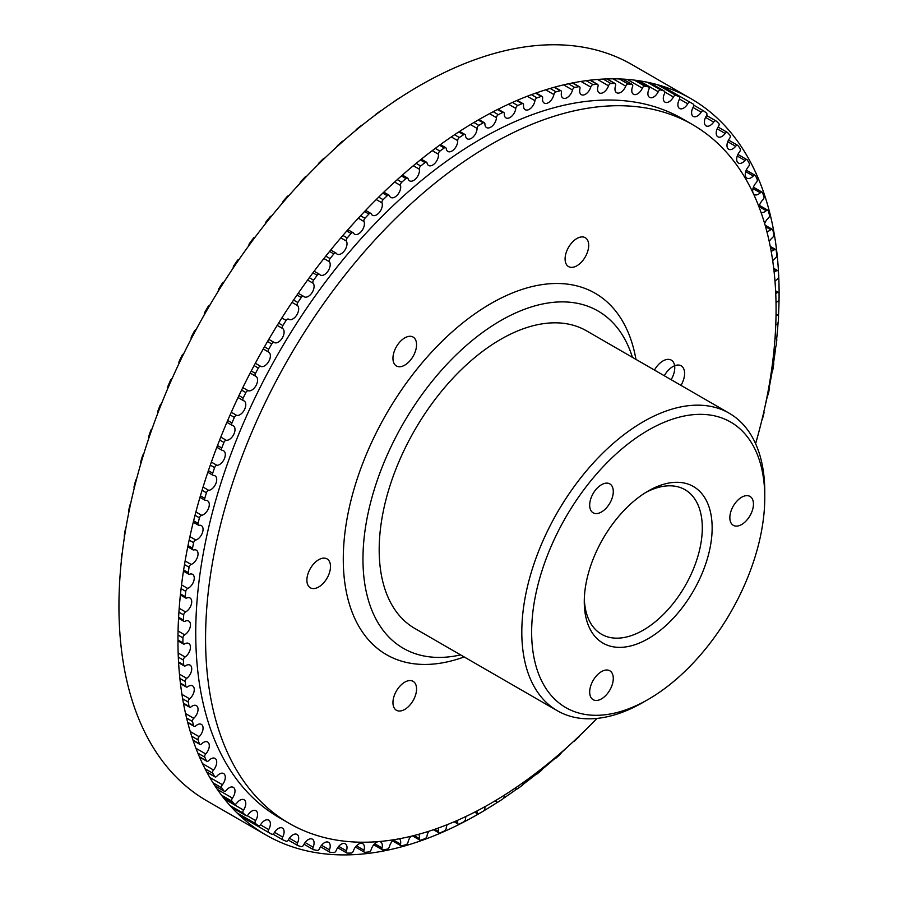 <?xml version="1.0" encoding="UTF-8"?>
<svg xmlns="http://www.w3.org/2000/svg" width="898" height="898" viewBox="0 0 898 898"><rect width="100%" height="100%" fill="white"/><g stroke="black" fill="none" stroke-linecap="round" stroke-linejoin="round"><path stroke-width="1.35" d="M596.979 718.4A403.404 232.908 -60 0 1 490.824 803.351A403.404 232.908 -60 0 1 289.122 823.331A403.404 232.908 -60 0 1 289.122 357.516A403.404 232.908 -60 0 1 692.526 124.609A403.404 232.908 -60 0 1 755.588 443.679M692.526 124.609L682.693 118.929A403.404 232.908 120 0 0 279.289 351.836A403.404 232.908 120 0 0 279.289 817.651L289.122 823.331M404.762 682.166A16.692 9.642 -60 0 1 413.102 681.335A16.692 9.642 -60 0 1 413.102 700.608A16.692 9.642 -60 0 1 396.411 710.251A16.692 9.642 -60 0 1 393.852 696.87A16.692 9.642 -60 0 1 404.762 682.166M318.689 559.712A16.692 9.642 -60 0 1 327.04 558.893A16.692 9.642 -60 0 1 327.04 578.166A16.692 9.642 -60 0 1 310.349 587.808A16.692 9.642 -60 0 1 307.789 574.428A16.692 9.642 -60 0 1 318.689 559.712M404.762 337.895A16.692 9.642 -60 0 1 413.102 337.064A16.692 9.642 -60 0 1 413.102 356.338A16.692 9.642 -60 0 1 396.411 365.98A16.692 9.642 -60 0 1 393.852 352.6A16.692 9.642 -60 0 1 404.762 337.895M576.898 238.509A16.692 9.642 -60 0 1 585.238 237.689A16.692 9.642 -60 0 1 585.238 256.963A16.692 9.642 -60 0 1 568.546 266.594A16.692 9.642 -60 0 1 565.987 253.225A16.692 9.642 -60 0 1 576.898 238.509M654.451 370.066A16.692 9.642 -60 0 1 662.96 360.951A16.692 9.642 -60 0 1 671.311 360.132A16.692 9.642 -60 0 1 671.132 379.697M464.143 656.932A208.662 120.467 -60 0 1 343.889 543.324A208.662 120.467 -60 0 1 490.824 303.603A208.662 120.467 -60 0 1 635.941 359.368M648.21 699.419L643.294 702.258A171.799 99.184 -60 0 1 557.389 710.767L414.764 628.42A171.799 99.184 -60 0 1 414.764 430.052A171.799 99.184 -60 0 1 586.562 330.868L729.187 413.215A171.799 99.184 -60 0 1 764.77 491.857L764.77 497.537A164.839 95.166 120 0 0 648.21 430.232A164.839 95.166 120 0 0 531.65 632.125A164.839 95.166 120 0 0 648.21 699.419A164.839 95.166 120 0 0 764.77 497.537M460.629 654.9A194.743 112.441 -60 0 1 403.292 423.429A194.743 112.441 -60 0 1 632.417 357.348M557.389 710.767A171.799 99.184 -60 0 1 531.055 573.104A171.799 99.184 -60 0 1 643.294 421.723A171.799 99.184 -60 0 1 729.187 413.215M648.21 491.004A90.417 52.207 -60 0 1 712.148 527.912A90.417 52.207 -60 0 1 648.21 638.658A90.417 52.207 -60 0 1 584.272 601.739A90.417 52.207 -60 0 1 648.21 491.004L648.21 491.004M601.48 671.614A16.692 9.642 -60 0 1 609.832 670.795A16.692 9.642 -60 0 1 609.832 690.068A16.692 9.642 -60 0 1 593.14 699.699A16.692 9.642 -60 0 1 590.581 686.33A16.692 9.642 -60 0 1 601.48 671.614M601.48 484.729A16.692 9.642 -60 0 1 609.832 483.899A16.692 9.642 -60 0 1 607.385 506.753A16.692 9.642 -60 0 1 593.14 512.814A16.692 9.642 -60 0 1 590.581 499.434A16.692 9.642 -60 0 1 601.48 484.729M741.647 497.245A16.692 9.642 -60 0 1 749.998 496.426A16.692 9.642 -60 0 1 749.998 515.699A16.692 9.642 -60 0 1 733.307 525.33A16.692 9.642 -60 0 1 729.85 517.697A16.692 9.642 -60 0 1 741.647 497.245M504.272 795.213A8.172 4.715 120 0 0 504.283 795.954A2.503 1.448 -60 0 1 502.644 799.063A421.544 243.38 -60 0 1 498.334 801.88A2.503 1.448 -60 0 1 496.976 802.071A2.503 1.448 -60 0 1 496.459 801.061A8.172 4.715 120 0 0 496.325 800.107M485.055 806.606A8.172 4.715 120 0 0 484.909 808.166A2.503 1.448 -60 0 1 483.158 811.22A421.544 243.38 -60 0 1 478.825 813.711A2.503 1.448 -60 0 1 477.59 813.835A2.503 1.448 -60 0 1 477.074 812.69A8.172 4.715 120 0 0 476.849 811.017M523.545 782.281A8.172 4.715 120 0 0 523.556 782.338A2.503 1.448 -60 0 1 522.041 785.492A421.544 243.38 -60 0 1 517.753 788.624A2.503 1.448 -60 0 1 516.283 788.893A2.503 1.448 -60 0 1 515.778 788.006A8.172 4.715 120 0 0 515.733 787.703M542.673 767.936A2.503 1.448 -60 0 1 541.258 770.574A421.544 243.38 -60 0 1 537.015 773.997A2.503 1.448 -60 0 1 535.433 774.345A2.503 1.448 -60 0 1 535.028 773.851M561.43 752.333A2.503 1.448 -60 0 1 560.229 754.342A421.544 243.38 -60 0 1 556.053 758.047A2.503 1.448 -60 0 1 554.347 758.496A2.503 1.448 -60 0 1 554.279 758.462L554.347 758.496M579.726 735.619A2.503 1.448 -60 0 1 578.851 736.899A421.544 243.38 -60 0 1 574.754 740.872A2.503 1.448 -60 0 1 573.44 741.535M596.16 719.253A421.544 243.38 -60 0 1 593.062 722.52A2.503 1.448 -60 0 1 592.568 722.946M757.317 437.584A2.503 1.448 -60 0 1 757.194 438.224A421.544 243.38 -60 0 1 755.914 442.534M763.85 411.733A2.503 1.448 -60 0 1 763.94 413.203A421.544 243.38 -60 0 1 762.548 418.726A2.503 1.448 -60 0 1 761.874 420.141M769.002 386.712L768.935 386.679A2.503 1.448 -60 0 1 769.002 386.712A2.503 1.448 -60 0 1 769.463 388.407A421.544 243.38 -60 0 1 768.34 393.874A2.503 1.448 -60 0 1 767.206 395.928M772.628 362.309A2.503 1.448 -60 0 1 773.268 362.41A2.503 1.448 -60 0 1 773.75 363.959A421.544 243.38 -60 0 1 772.909 369.347A2.503 1.448 -60 0 1 771.326 371.884M774.985 338.669A8.172 4.715 120 0 0 775.266 338.557A2.503 1.448 -60 0 1 776.287 338.557A2.503 1.448 -60 0 1 776.792 339.96A421.544 243.38 -60 0 1 776.22 345.236A2.503 1.448 -60 0 1 774.244 348.121A8.172 4.715 120 0 0 774.199 348.143M776.029 315.658A8.172 4.715 120 0 0 776.916 315.299A2.503 1.448 -60 0 1 778.05 315.243A2.503 1.448 -60 0 1 778.566 316.511A421.544 243.38 -60 0 1 778.274 321.652A2.503 1.448 -60 0 1 776.4 324.627A8.172 4.715 120 0 0 775.76 324.997M775.737 293.343A8.172 4.715 120 0 0 777.298 292.692A2.503 1.448 -60 0 1 778.544 292.568A2.503 1.448 -60 0 1 779.06 293.702A421.544 243.38 -60 0 1 779.06 298.697A2.503 1.448 -60 0 1 777.298 301.75A8.172 4.715 120 0 0 776.018 302.648M774.11 271.791A8.172 4.715 120 0 0 776.4 270.837A2.503 1.448 -60 0 1 777.769 270.646A2.503 1.448 -60 0 1 778.274 271.645A421.544 243.38 -60 0 1 778.566 276.472A2.503 1.448 -60 0 1 776.916 279.581A8.172 4.715 120 0 0 774.996 281.231M771.135 251.092A8.172 4.715 120 0 0 774.244 249.835A2.503 1.448 -60 0 1 775.726 249.565A2.503 1.448 -60 0 1 776.22 250.441A421.544 243.38 -60 0 1 776.792 255.066A2.503 1.448 -60 0 1 775.266 258.22A8.172 4.715 120 0 0 772.718 260.835M766.791 231.302A8.172 4.715 120 0 0 770.832 229.765A2.503 1.448 -60 0 1 772.426 229.405A2.503 1.448 -60 0 1 772.909 230.157A421.544 243.38 -60 0 1 773.75 234.569A2.503 1.448 -60 0 1 772.359 237.757A8.172 4.715 120 0 0 769.249 241.584M761.021 212.388A8.172 4.715 120 0 0 766.185 210.704A2.503 1.448 -60 0 1 767.891 210.255A2.503 1.448 -60 0 1 768.34 210.895A421.544 243.38 -60 0 1 769.463 215.071A2.503 1.448 -60 0 1 768.217 218.281A8.172 4.715 120 0 0 764.647 223.58M753.343 193.553A8.172 4.715 120 0 0 754.376 194.574A8.172 4.715 120 0 0 760.303 192.767A2.503 1.448 -60 0 1 762.121 192.206A2.503 1.448 -60 0 1 762.548 192.733A421.544 243.38 -60 0 1 763.94 196.662A2.503 1.448 -60 0 1 762.829 199.884A8.172 4.715 120 0 0 759.046 207M378.406 841.594A8.172 4.715 120 0 0 371.222 849.486A2.503 1.448 -60 0 1 368.921 851.921A421.544 243.38 -60 0 1 364.925 852.325A2.503 1.448 -60 0 1 364.364 852.213A2.503 1.448 -60 0 1 363.982 850.204A8.172 4.715 120 0 0 362.725 843.682A8.172 4.715 120 0 0 353.453 850.776A2.503 1.448 -60 0 1 351.096 853.066A421.544 243.38 -60 0 1 347.223 853.1A2.503 1.448 -60 0 1 346.763 852.988A2.503 1.448 -60 0 1 346.426 850.833A8.172 4.715 120 0 0 345.315 843.817A8.172 4.715 120 0 0 336.234 850.428A2.503 1.448 -60 0 1 333.832 852.561A421.544 243.38 -60 0 1 330.082 852.236A2.503 1.448 -60 0 1 329.734 852.123A2.503 1.448 -60 0 1 329.443 849.822A8.172 4.715 120 0 0 328.522 842.313A8.172 4.715 120 0 0 319.632 848.442A2.503 1.448 -60 0 1 317.196 850.417A421.544 243.38 -60 0 1 313.593 849.721A2.503 1.448 -60 0 1 313.335 849.62A2.503 1.448 -60 0 1 313.121 847.173A8.172 4.715 120 0 0 312.392 839.181A8.172 4.715 120 0 0 303.726 844.827A2.503 1.448 -60 0 1 301.257 846.634A421.544 243.38 -60 0 1 297.822 845.579A2.503 1.448 -60 0 1 297.665 845.501A2.503 1.448 -60 0 1 297.507 842.908A8.172 4.715 120 0 0 296.991 834.433A8.172 4.715 120 0 0 288.572 839.596A2.503 1.448 -60 0 1 286.092 841.224A421.544 243.38 -60 0 1 282.836 839.81A2.503 1.448 -60 0 1 282.758 839.776A2.503 1.448 -60 0 1 282.679 837.037A8.172 4.715 120 0 0 282.41 828.079A8.172 4.715 120 0 0 274.249 832.783A2.503 1.448 -60 0 1 271.757 834.231A421.544 243.38 -60 0 1 270.219 833.355A421.544 243.38 -60 0 1 268.693 832.457A2.503 1.448 -60 0 1 268.704 829.584A8.172 4.715 120 0 0 268.693 820.166A8.172 4.715 120 0 0 260.802 824.409A2.503 1.448 -60 0 1 258.388 825.7A2.503 1.448 -60 0 1 258.321 825.655A421.544 243.38 -60 0 1 255.47 823.545A2.503 1.448 -60 0 1 255.638 820.581A8.172 4.715 120 0 0 255.896 810.703A8.172 4.715 120 0 0 248.308 814.497A2.503 1.448 -60 0 1 245.985 815.665A2.503 1.448 -60 0 1 245.839 815.552A421.544 243.38 -60 0 1 243.201 813.117A2.503 1.448 -60 0 1 243.538 810.075A8.172 4.715 120 0 0 244.088 799.748A8.172 4.715 120 0 0 236.803 803.115A2.503 1.448 -60 0 1 234.569 804.148A2.503 1.448 -60 0 1 234.356 803.968A421.544 243.38 -60 0 1 231.953 801.207A2.503 1.448 -60 0 1 232.447 798.098A8.172 4.715 120 0 0 233.312 787.344A8.172 4.715 120 0 0 226.352 790.296A2.503 1.448 -60 0 1 224.219 791.194A2.503 1.448 -60 0 1 223.939 790.947A421.544 243.38 -60 0 1 221.772 787.872A2.503 1.448 -60 0 1 222.423 784.717A8.172 4.715 120 0 0 223.613 773.548A8.172 4.715 120 0 0 216.979 776.096A2.503 1.448 -60 0 1 214.948 776.882A2.503 1.448 -60 0 1 214.622 776.545A421.544 243.38 -60 0 1 212.703 773.167A2.503 1.448 -60 0 1 213.511 769.979A8.172 4.715 120 0 0 215.026 758.406A8.172 4.715 120 0 0 208.74 760.584A2.503 1.448 -60 0 1 206.821 761.246A2.503 1.448 -60 0 1 206.439 760.819A421.544 243.38 -60 0 1 204.789 757.16A2.503 1.448 -60 0 1 205.743 753.95A8.172 4.715 120 0 0 207.606 741.995A8.172 4.715 120 0 0 201.68 743.813A2.503 1.448 -60 0 1 199.861 744.375A2.503 1.448 -60 0 1 199.435 743.836A421.544 243.38 -60 0 1 198.043 739.907A2.503 1.448 -60 0 1 199.154 736.697A8.172 4.715 120 0 0 201.365 724.383A8.172 4.715 120 0 0 195.798 725.865A2.503 1.448 -60 0 1 194.091 726.314A2.503 1.448 -60 0 1 193.642 725.685A421.544 243.38 -60 0 1 192.52 721.498A2.503 1.448 -60 0 1 193.777 718.288A8.172 4.715 120 0 0 196.348 705.648A8.172 4.715 120 0 0 191.151 706.816A2.503 1.448 -60 0 1 189.557 707.175A2.503 1.448 -60 0 1 189.074 706.423A421.544 243.38 -60 0 1 188.232 702.011A2.503 1.448 -60 0 1 189.624 698.824A8.172 4.715 120 0 0 194.013 691.673A8.172 4.715 120 0 0 192.565 685.859A8.172 4.715 120 0 0 187.738 686.745A2.503 1.448 -60 0 1 186.256 687.015A2.503 1.448 -60 0 1 185.763 686.139A421.544 243.38 -60 0 1 185.19 681.515A2.503 1.448 -60 0 1 186.717 678.36A8.172 4.715 120 0 0 191.42 671.165A8.172 4.715 120 0 0 190.028 665.104A8.172 4.715 120 0 0 185.583 665.732A2.503 1.448 -60 0 1 184.213 665.923A2.503 1.448 -60 0 1 183.708 664.924A421.544 243.38 -60 0 1 183.417 660.109A2.503 1.448 -60 0 1 185.067 656.999A8.172 4.715 120 0 0 190.084 649.782A8.172 4.715 120 0 0 188.76 643.484A8.172 4.715 120 0 0 184.685 643.877A2.503 1.448 -60 0 1 183.439 644.001A2.503 1.448 -60 0 1 182.923 642.867A421.544 243.38 -60 0 1 182.923 637.883A2.503 1.448 -60 0 1 184.685 634.83A8.172 4.715 120 0 0 190.017 627.623A8.172 4.715 120 0 0 188.76 621.079A8.172 4.715 120 0 0 185.067 621.281A2.503 1.448 -60 0 1 183.933 621.337A2.503 1.448 -60 0 1 183.417 620.069A421.544 243.38 -60 0 1 183.708 614.928A2.503 1.448 -60 0 1 185.583 611.953A8.172 4.715 120 0 0 191.207 604.781A8.172 4.715 120 0 0 190.028 598.001A8.172 4.715 120 0 0 186.717 598.012A2.503 1.448 -60 0 1 185.695 598.023A2.503 1.448 -60 0 1 185.19 596.62A421.544 243.38 -60 0 1 185.763 591.344A2.503 1.448 -60 0 1 187.738 588.448A8.172 4.715 120 0 0 193.665 581.354A8.172 4.715 120 0 0 192.565 574.327A8.172 4.715 120 0 0 189.624 574.204A2.503 1.448 -60 0 1 188.715 574.159A2.503 1.448 -60 0 1 188.232 572.61A421.544 243.38 -60 0 1 189.074 567.233A2.503 1.448 -60 0 1 191.151 564.438A8.172 4.715 120 0 0 197.358 557.445A8.172 4.715 120 0 0 196.348 550.171A8.172 4.715 120 0 0 193.777 549.935A2.503 1.448 -60 0 1 192.98 549.857A2.503 1.448 -60 0 1 192.52 548.162A421.544 243.38 -60 0 1 193.642 542.695A2.503 1.448 -60 0 1 195.798 540.012A8.172 4.715 120 0 0 202.286 533.143A8.172 4.715 120 0 0 201.365 525.633A8.172 4.715 120 0 0 199.154 525.308A2.503 1.448 -60 0 1 198.48 525.218A2.503 1.448 -60 0 1 198.043 523.377A421.544 243.38 -60 0 1 199.435 517.843A2.503 1.448 -60 0 1 201.68 515.284A8.172 4.715 120 0 0 208.426 508.571A8.172 4.715 120 0 0 207.606 500.815A8.172 4.715 120 0 0 205.743 500.444A2.503 1.448 -60 0 1 205.171 500.343A2.503 1.448 -60 0 1 204.789 498.345A421.544 243.38 -60 0 1 206.439 492.778A2.503 1.448 -60 0 1 208.74 490.353A8.172 4.715 120 0 0 215.756 483.831A8.172 4.715 120 0 0 215.026 475.828A8.172 4.715 120 0 0 213.511 475.446A2.503 1.448 -60 0 1 213.051 475.334A2.503 1.448 -60 0 1 212.703 473.19A421.544 243.38 -60 0 1 214.622 467.611A2.503 1.448 -60 0 1 216.979 465.332A8.172 4.715 120 0 0 224.231 459.035A8.172 4.715 120 0 0 223.613 450.785A8.172 4.715 120 0 0 222.423 450.414A2.503 1.448 -60 0 1 222.064 450.302A2.503 1.448 -60 0 1 221.772 448.012A421.544 243.38 -60 0 1 223.939 442.445A2.503 1.448 -60 0 1 226.352 440.312A8.172 4.715 120 0 0 233.817 434.273A8.172 4.715 120 0 0 233.312 425.787A8.172 4.715 120 0 0 232.447 425.461A2.503 1.448 -60 0 1 232.189 425.36A2.503 1.448 -60 0 1 231.953 422.924A421.544 243.38 -60 0 1 234.356 417.39A2.503 1.448 -60 0 1 236.803 415.426A8.172 4.715 120 0 0 244.469 409.656A8.172 4.715 120 0 0 244.088 400.935A8.172 4.715 120 0 0 243.538 400.688A2.503 1.448 -60 0 1 243.369 400.62A2.503 1.448 -60 0 1 243.201 398.027A421.544 243.38 -60 0 1 245.839 392.549A2.503 1.448 -60 0 1 248.308 390.753A8.172 4.715 120 0 0 256.166 385.298A8.172 4.715 120 0 0 255.896 376.341A8.172 4.715 120 0 0 255.638 376.206A2.503 1.448 -60 0 1 255.56 376.172A2.503 1.448 -60 0 1 255.47 373.433A421.544 243.38 -60 0 1 258.321 368.034A2.503 1.448 -60 0 1 260.802 366.418A8.172 4.715 120 0 0 268.828 361.322A8.172 4.715 120 0 0 268.704 352.117A2.503 1.448 -60 0 1 268.693 349.243A421.544 243.38 -60 0 1 271.757 343.956A2.503 1.448 -60 0 1 274.249 342.52A8.172 4.715 120 0 0 282.275 338.018A8.172 4.715 120 0 0 282.679 328.533A2.503 1.448 -60 0 1 282.836 325.57A421.544 243.38 -60 0 1 286.092 320.395A2.503 1.448 -60 0 1 288.494 319.116A2.503 1.448 -60 0 1 288.572 319.16A8.172 4.715 120 0 0 288.819 319.318A8.172 4.715 120 0 0 296.71 315.075A8.172 4.715 120 0 0 297.507 305.545A2.503 1.448 -60 0 1 297.822 302.503A421.544 243.38 -60 0 1 301.257 297.485A2.503 1.448 -60 0 1 303.58 296.329A2.503 1.448 -60 0 1 303.726 296.441A8.172 4.715 120 0 0 304.209 296.8A8.172 4.715 120 0 0 311.965 292.77A8.172 4.715 120 0 0 313.121 283.24A2.503 1.448 -60 0 1 313.593 280.142A421.544 243.38 -60 0 1 317.196 275.293A2.503 1.448 -60 0 1 319.419 274.272A2.503 1.448 -60 0 1 319.632 274.451A8.172 4.715 120 0 0 320.339 275.035A8.172 4.715 120 0 0 327.938 271.23A8.172 4.715 120 0 0 329.443 261.745A2.503 1.448 -60 0 1 330.082 258.59A421.544 243.38 -60 0 1 333.832 253.932A2.503 1.448 -60 0 1 335.953 253.034A2.503 1.448 -60 0 1 336.234 253.292A8.172 4.715 120 0 0 337.143 254.134A8.172 4.715 120 0 0 344.596 250.542A8.172 4.715 120 0 0 346.426 241.124A2.503 1.448 -60 0 1 347.223 237.936A421.544 243.38 -60 0 1 351.096 233.491A2.503 1.448 -60 0 1 353.127 232.717A2.503 1.448 -60 0 1 353.453 233.065A8.172 4.715 120 0 0 354.542 234.176A8.172 4.715 120 0 0 361.838 230.808A8.172 4.715 120 0 0 363.982 221.48A2.503 1.448 -60 0 1 364.925 218.27A421.544 243.38 -60 0 1 368.921 214.05A2.503 1.448 -60 0 1 370.84 213.398A2.503 1.448 -60 0 1 371.222 213.836A8.172 4.715 120 0 0 372.468 215.262A8.172 4.715 120 0 0 379.607 212.096A8.172 4.715 120 0 0 382.032 202.892A2.503 1.448 -60 0 1 383.132 199.67A421.544 243.38 -60 0 1 387.229 195.708A2.503 1.448 -60 0 1 389.036 195.158A2.503 1.448 -60 0 1 389.463 195.697A8.172 4.715 120 0 0 390.843 197.448A8.172 4.715 120 0 0 397.814 194.496A8.172 4.715 120 0 0 400.519 185.437A2.503 1.448 -60 0 1 401.754 182.227A421.544 243.38 -60 0 1 405.93 178.522A2.503 1.448 -60 0 1 407.636 178.073A2.503 1.448 -60 0 1 408.085 178.724A8.172 4.715 120 0 0 409.578 180.835A8.172 4.715 120 0 0 416.38 178.073A8.172 4.715 120 0 0 419.344 169.194A2.503 1.448 -60 0 1 420.724 166.007A421.544 243.38 -60 0 1 424.967 162.583A2.503 1.448 -60 0 1 426.55 162.235A2.503 1.448 -60 0 1 427.033 162.987A8.172 4.715 120 0 0 428.604 165.479A8.172 4.715 120 0 0 435.249 162.92A8.172 4.715 120 0 0 438.426 154.232A2.503 1.448 -60 0 1 439.941 151.077A421.544 243.38 -60 0 1 444.229 147.957A2.503 1.448 -60 0 1 445.7 147.687A2.503 1.448 -60 0 1 446.205 148.563A8.172 4.715 120 0 0 447.844 151.448A8.172 4.715 120 0 0 454.309 149.079A8.172 4.715 120 0 0 457.699 140.627A2.503 1.448 -60 0 1 459.338 137.506A421.544 243.38 -60 0 1 463.649 134.689A2.503 1.448 -60 0 1 465.007 134.509A2.503 1.448 -60 0 1 465.523 135.508A8.172 4.715 120 0 0 467.207 138.808A8.172 4.715 120 0 0 473.493 136.619A8.172 4.715 120 0 0 477.074 128.414A2.503 1.448 -60 0 1 478.825 125.361A421.544 243.38 -60 0 1 483.158 122.858A2.503 1.448 -60 0 1 484.392 122.745A2.503 1.448 -60 0 1 484.909 123.879A8.172 4.715 120 0 0 486.604 127.606A8.172 4.715 120 0 0 492.721 125.608A8.172 4.715 120 0 0 496.459 117.649A2.503 1.448 -60 0 1 498.334 114.675A421.544 243.38 -60 0 1 502.644 112.508A2.503 1.448 -60 0 1 503.767 112.452A2.503 1.448 -60 0 1 504.283 113.732A8.172 4.715 120 0 0 505.967 117.896A8.172 4.715 120 0 0 511.905 116.067A8.172 4.715 120 0 0 515.778 108.4A2.503 1.448 -60 0 1 517.753 105.504A421.544 243.38 -60 0 1 522.041 103.674A2.503 1.448 -60 0 1 523.051 103.674A2.503 1.448 -60 0 1 523.556 105.088A8.172 4.715 120 0 0 525.195 109.713A8.172 4.715 120 0 0 530.954 108.063A8.172 4.715 120 0 0 534.95 100.688A2.503 1.448 -60 0 1 537.015 97.882A421.544 243.38 -60 0 1 541.258 96.412A2.503 1.448 -60 0 1 542.156 96.456A2.503 1.448 -60 0 1 542.639 98.005A8.172 4.715 120 0 0 544.222 103.102A8.172 4.715 120 0 0 553.898 94.548A2.503 1.448 -60 0 1 556.053 91.854A421.544 243.38 -60 0 1 560.229 90.732A2.503 1.448 -60 0 1 561.003 90.81A2.503 1.448 -60 0 1 561.463 92.516A8.172 4.715 120 0 0 562.967 98.073A8.172 4.715 120 0 0 572.52 90.002A2.503 1.448 -60 0 1 574.754 87.443A421.544 243.38 -60 0 1 578.851 86.679A2.503 1.448 -60 0 1 579.524 86.78A2.503 1.448 -60 0 1 579.951 88.633A8.172 4.715 120 0 0 581.343 94.672A8.172 4.715 120 0 0 590.761 87.084A2.503 1.448 -60 0 1 593.062 84.648A421.544 243.38 -60 0 1 597.058 84.255A2.503 1.448 -60 0 1 597.619 84.367A2.503 1.448 -60 0 1 598.001 86.365A8.172 4.715 120 0 0 599.258 92.898A8.172 4.715 120 0 0 608.53 85.793A2.503 1.448 -60 0 1 610.887 83.503A421.544 243.38 -60 0 1 614.76 83.48A2.503 1.448 -60 0 1 615.22 83.593A2.503 1.448 -60 0 1 615.557 85.737A8.172 4.715 120 0 0 616.668 92.752A8.172 4.715 120 0 0 625.749 86.152A2.503 1.448 -60 0 1 628.151 84.008A421.544 243.38 -60 0 1 631.9 84.345A2.503 1.448 -60 0 1 632.248 84.457A2.503 1.448 -60 0 1 632.54 86.758A8.172 4.715 120 0 0 633.46 94.256A8.172 4.715 120 0 0 642.351 88.139A2.503 1.448 -60 0 1 644.786 86.163A421.544 243.38 -60 0 1 648.39 86.859A2.503 1.448 -60 0 1 648.648 86.949A2.503 1.448 -60 0 1 648.861 89.396A8.172 4.715 120 0 0 649.591 97.388A8.172 4.715 120 0 0 658.256 91.753A2.503 1.448 -60 0 1 660.726 89.946A421.544 243.38 -60 0 1 664.161 91.001A2.503 1.448 -60 0 1 664.318 91.08A2.503 1.448 -60 0 1 664.475 93.673A8.172 4.715 120 0 0 664.991 102.148A8.172 4.715 120 0 0 673.41 96.973A2.503 1.448 -60 0 1 675.891 95.345A421.544 243.38 -60 0 1 679.146 96.76A2.503 1.448 -60 0 1 679.225 96.804A2.503 1.448 -60 0 1 679.303 99.543A8.172 4.715 120 0 0 679.573 108.49A8.172 4.715 120 0 0 687.733 103.798A2.503 1.448 -60 0 1 690.225 102.35A421.544 243.38 -60 0 1 691.763 103.225A421.544 243.38 -60 0 1 693.29 104.112A2.503 1.448 -60 0 1 693.278 106.997A8.172 4.715 120 0 0 693.29 116.414A8.172 4.715 120 0 0 701.181 112.171A2.503 1.448 -60 0 1 703.594 110.869A2.503 1.448 -60 0 1 703.662 110.914A421.544 243.38 -60 0 1 706.513 113.025A2.503 1.448 -60 0 1 706.344 115.988A8.172 4.715 120 0 0 706.086 125.866A8.172 4.715 120 0 0 713.674 122.072A2.503 1.448 -60 0 1 715.998 120.916A2.503 1.448 -60 0 1 716.144 121.017A421.544 243.38 -60 0 1 718.782 123.464A2.503 1.448 -60 0 1 718.445 126.506A8.172 4.715 120 0 0 717.895 136.822A8.172 4.715 120 0 0 725.18 133.465A2.503 1.448 -60 0 1 727.414 132.433A2.503 1.448 -60 0 1 727.627 132.601A421.544 243.38 -60 0 1 730.029 135.374A2.503 1.448 -60 0 1 729.535 138.472A8.172 4.715 120 0 0 728.671 149.225A8.172 4.715 120 0 0 735.642 146.284A2.503 1.448 -60 0 1 737.763 145.375A2.503 1.448 -60 0 1 738.044 145.633A421.544 243.38 -60 0 1 740.21 148.709A2.503 1.448 -60 0 1 739.559 151.852A8.172 4.715 120 0 0 738.369 163.032A8.172 4.715 120 0 0 745.003 160.473A2.503 1.448 -60 0 1 747.035 159.698A2.503 1.448 -60 0 1 747.361 160.035A421.544 243.38 -60 0 1 749.28 163.402A2.503 1.448 -60 0 1 748.472 166.59A8.172 4.715 120 0 0 746.956 178.163A8.172 4.715 120 0 0 753.242 175.997A2.503 1.448 -60 0 1 755.162 175.323A2.503 1.448 -60 0 1 755.544 175.761A421.544 243.38 -60 0 1 757.194 179.42A2.503 1.448 -60 0 1 756.239 182.631A8.172 4.715 120 0 0 752.984 192.789M394.705 101.227A2.503 1.448 -60 0 1 395.401 100.598A421.544 243.38 -60 0 1 399.722 97.781A2.503 1.448 -60 0 1 400.317 97.512M375.083 115.191A2.503 1.448 -60 0 1 376.004 114.169A421.544 243.38 -60 0 1 380.292 111.038A2.503 1.448 -60 0 1 381.223 110.656M355.743 130.435A2.503 1.448 -60 0 1 356.787 129.088A421.544 243.38 -60 0 1 361.03 125.675A2.503 1.448 -60 0 1 362.175 125.204M336.739 146.935A2.503 1.448 -60 0 1 337.828 145.319A421.544 243.38 -60 0 1 342.003 141.615A2.503 1.448 -60 0 1 343.317 141.053M318.116 164.603A2.503 1.448 -60 0 1 319.194 162.763A421.544 243.38 -60 0 1 323.291 158.789A2.503 1.448 -60 0 1 324.75 158.127M299.954 183.383A2.503 1.448 -60 0 1 300.998 181.362A421.544 243.38 -60 0 1 304.983 177.142A2.503 1.448 -60 0 1 306.566 176.367M282.32 203.195A2.503 1.448 -60 0 1 283.285 201.029A421.544 243.38 -60 0 1 287.158 196.583A2.503 1.448 -60 0 1 288.83 195.697M265.28 223.95A2.503 1.448 -60 0 1 266.145 221.683A421.544 243.38 -60 0 1 269.894 217.024A2.503 1.448 -60 0 1 271.634 216.014M248.892 245.569A2.503 1.448 -60 0 1 249.666 243.235A421.544 243.38 -60 0 1 253.258 238.385A2.503 1.448 -60 0 1 255.043 237.24M233.233 267.952A2.503 1.448 -60 0 1 233.884 265.595A421.544 243.38 -60 0 1 237.319 260.566A2.503 1.448 -60 0 1 239.137 259.298M218.371 291.019A2.503 1.448 -60 0 1 218.899 288.662A421.544 243.38 -60 0 1 222.154 283.487A2.503 1.448 -60 0 1 223.984 282.084M204.351 314.67A2.503 1.448 -60 0 1 204.766 312.336A421.544 243.38 -60 0 1 207.82 307.037A2.503 1.448 -60 0 1 209.638 305.511M191.24 338.815A2.503 1.448 -60 0 1 191.532 336.526A421.544 243.38 -60 0 1 194.383 331.126A2.503 1.448 -60 0 1 196.168 329.476M179.084 363.331A2.503 1.448 -60 0 1 179.263 361.119A421.544 243.38 -60 0 1 181.901 355.642A2.503 1.448 -60 0 1 183.619 353.891M167.926 388.138A2.503 1.448 -60 0 1 168.027 386.017A421.544 243.38 -60 0 1 170.429 380.471A2.503 1.448 -60 0 1 172.068 378.642M157.835 413.114A2.503 1.448 -60 0 1 157.846 411.104A421.544 243.38 -60 0 1 160.001 405.526A2.503 1.448 -60 0 1 161.539 403.64M148.844 438.168A2.503 1.448 -60 0 1 148.776 436.282A421.544 243.38 -60 0 1 150.684 430.692A2.503 1.448 -60 0 1 152.076 428.773M140.975 463.188A2.503 1.448 -60 0 1 140.851 461.437A421.544 243.38 -60 0 1 142.501 455.87A2.503 1.448 -60 0 1 143.747 453.95M134.273 488.052A2.503 1.448 -60 0 1 134.116 486.458A421.544 243.38 -60 0 1 135.508 480.935A2.503 1.448 -60 0 1 136.563 479.072M128.762 512.679A2.503 1.448 -60 0 1 128.582 511.254A421.544 243.38 -60 0 1 129.705 505.787A2.503 1.448 -60 0 1 130.569 504.036M124.463 536.925A2.503 1.448 -60 0 1 124.294 535.702A421.544 243.38 -60 0 1 125.136 530.314A2.503 1.448 -60 0 1 125.787 528.742M121.387 560.7A2.503 1.448 -60 0 1 121.252 559.701A421.544 243.38 -60 0 1 121.825 554.425A2.503 1.448 -60 0 1 122.24 553.112M119.557 583.812A2.503 1.448 -60 0 1 119.49 583.161A421.544 243.38 -60 0 1 119.771 578.009A2.503 1.448 -60 0 1 119.973 577.088M393.739 839.731A8.172 4.715 120 0 0 389.463 846.567A2.503 1.448 -60 0 1 387.229 849.138A421.544 243.38 -60 0 1 383.132 849.901A2.503 1.448 -60 0 1 382.458 849.8A2.503 1.448 -60 0 1 382.032 847.948A8.172 4.715 120 0 0 380.64 841.909A8.172 4.715 120 0 0 379.237 841.527M410.902 836.296A8.172 4.715 120 0 0 408.085 842.032A2.503 1.448 -60 0 1 405.93 844.715A421.544 243.38 -60 0 1 401.754 845.837A2.503 1.448 -60 0 1 400.979 845.759A2.503 1.448 -60 0 1 400.519 844.064A8.172 4.715 120 0 0 399.386 838.754M428.784 831.279A8.172 4.715 120 0 0 427.033 835.892A2.503 1.448 -60 0 1 424.967 838.687A421.544 243.38 -60 0 1 420.724 840.158A2.503 1.448 -60 0 1 419.826 840.124A2.503 1.448 -60 0 1 419.344 838.564A8.172 4.715 120 0 0 418.648 834.298M447.204 824.656A8.172 4.715 120 0 0 446.205 828.18A2.503 1.448 -60 0 1 444.229 831.077A421.544 243.38 -60 0 1 439.941 832.895A2.503 1.448 -60 0 1 438.931 832.895A2.503 1.448 -60 0 1 438.426 831.481A8.172 4.715 120 0 0 437.966 828.158M465.995 816.439A8.172 4.715 120 0 0 465.523 818.92A2.503 1.448 -60 0 1 463.649 821.906A421.544 243.38 -60 0 1 459.338 824.072A2.503 1.448 -60 0 1 458.216 824.117A2.503 1.448 -60 0 1 457.699 822.849A8.172 4.715 120 0 0 457.385 820.39M584.317 598.82A83.458 48.189 120 0 0 601.559 634.269A83.458 48.189 120 0 0 685.017 586.08A83.458 48.189 120 0 0 685.017 489.713A83.458 48.189 120 0 0 645.696 492.508M497.728 802.15A425.08 245.412 -60 0 1 265.999 834.994A425.08 245.412 -60 0 1 177.961 640.397A425.08 245.412 -60 0 1 363.51 212.624A425.08 245.412 -60 0 1 691.067 98.746A425.08 245.412 -60 0 1 778.487 315.849M778.083 322.573A425.08 245.412 -60 0 1 776.658 338.961M775.805 346.549A425.08 245.412 -60 0 1 773.582 362.736M772.258 370.919A425.08 245.412 -60 0 1 769.283 386.982M767.487 395.625A425.08 245.412 -60 0 1 765.062 406.278M569.321 745.306A425.08 245.412 -60 0 1 561.306 752.726M554.728 758.608A425.08 245.412 -60 0 1 542.302 769.227M535.87 774.458A425.08 245.412 -60 0 1 522.962 784.47M516.821 789.005A425.08 245.412 -60 0 1 503.34 798.434M691.067 98.746L632.046 64.667A425.08 245.412 120 0 0 304.489 178.556A425.08 245.412 120 0 0 118.94 606.33A425.08 245.412 120 0 0 206.978 800.915L265.999 834.994M680.976 385.377A16.692 9.642 120 0 0 681.144 365.812A16.692 9.642 120 0 0 664.284 375.734M496.459 801.061L495.584 800.556M776.916 315.299L776.04 314.794M777.298 292.692L775.659 291.749M776.4 270.837L773.84 269.355M774.244 249.835L770.495 247.668M770.832 229.765L765.556 226.711M766.185 210.704L759.113 206.63M760.303 192.767L752.984 188.535M753.242 175.997L745.699 171.641M745.003 160.473L737.269 156.016M735.642 146.284L727.75 141.727M725.18 133.465L717.165 128.829M715.841 120.837L706.603 115.505L715.998 120.916M713.674 122.072L705.57 117.402M703.516 110.836L693.795 105.223L703.594 110.869M701.181 112.171L693.02 107.468M690.225 102.35L661.905 85.995M687.733 103.798L679.528 99.049M679.146 96.76L658.975 85.119M675.891 95.345L657.403 84.67M673.41 96.973L664.834 92.023M664.161 91.001L649.961 82.807M660.726 89.946L647.413 82.257M658.256 91.753L639.286 80.798M648.39 86.859L637.4 80.517M644.786 86.163L634.314 80.113M642.351 88.139L627.208 79.394M631.9 84.345L622.808 79.091M628.151 84.008L619.373 78.945M625.749 86.152L613.076 78.833M614.76 83.48L606.88 78.923M610.887 83.503L603.22 79.08M608.53 85.793L597.529 79.451M597.058 84.255L590.008 80.191M593.062 84.648L586.158 80.674M590.761 87.084L580.972 81.426M578.851 86.679L572.408 82.964M574.754 87.443L568.423 83.783M572.52 90.002L563.618 84.861M560.229 90.732L554.234 87.274M556.053 91.854L550.137 88.442M553.898 94.548L545.681 89.8M541.258 96.412L535.623 93.156M537.015 97.882L531.448 94.672M534.95 100.688L527.272 96.254M522.041 103.674L516.676 100.576M517.753 105.504L512.444 102.439M515.778 108.4L508.526 104.213M502.644 112.508L497.492 109.534M498.334 114.675L493.226 111.722M496.459 117.649L489.556 113.664M483.158 122.858L478.185 119.995M478.825 125.361L473.897 122.51M477.074 128.414L470.451 124.586M463.649 134.689L458.833 131.916M459.338 137.506L454.556 134.745M457.699 140.627L451.312 136.934M444.229 147.957L439.537 145.24M439.941 151.077L435.272 148.383M438.426 154.232L432.241 150.662M424.967 162.583L420.376 159.934M420.724 166.007L416.156 163.369M419.344 169.194L413.316 165.715M405.93 178.522L401.428 175.918M401.754 182.227L397.275 179.634M400.519 185.437L394.626 182.036M387.229 195.708L382.795 193.149M383.132 199.67L378.709 197.122M382.032 202.892L376.262 199.558M368.921 214.05L364.543 211.524M364.925 218.27L360.569 215.756M363.982 221.48L358.291 218.192M351.096 233.491L346.774 230.988M287.753 196.92L287.158 196.583M347.223 237.936L342.901 235.444M283.88 201.377L283.285 201.029M346.426 241.124L340.813 237.88M333.832 253.932L329.544 251.451M270.523 217.383L269.894 217.024M330.082 258.59L325.806 256.121M266.785 222.042L266.145 221.683M329.443 261.745L323.886 258.534M317.196 275.293L312.931 272.835M253.91 238.756L253.258 238.385M313.593 280.142L309.339 277.684M250.318 243.616L249.666 243.235M313.121 283.24L307.61 280.064M303.401 296.25L298.237 293.264L303.58 296.329M301.257 297.485L297.014 295.038M237.992 260.959L237.319 260.566M297.822 302.503L293.59 300.055M234.569 265.976L233.884 265.595M297.507 305.545L292.018 302.379M286.092 320.395L281.86 317.959M222.839 283.88L222.154 283.487M282.836 325.57L278.604 323.123M219.595 289.055L218.899 288.662M282.679 328.533L277.213 325.379M274.249 342.52L268.783 339.365M271.757 343.956L267.525 341.509M208.516 307.442L207.82 307.037M268.693 349.243L264.472 346.808M205.451 312.74L204.766 312.336M268.704 352.117L263.237 348.963M260.802 366.418L255.335 363.263M258.321 368.034L254.089 365.598M195.068 331.519L194.383 331.126M255.47 373.433L251.238 370.997M192.217 336.918L191.532 336.526M255.481 376.116L250.16 373.052L255.56 376.172M248.308 390.753L242.819 387.588M245.839 392.549L241.596 390.102M182.575 356.035L181.901 355.642M243.201 398.027L238.958 395.58M179.948 361.512L179.263 361.119M243.212 400.508L238.037 397.522L243.369 400.62M236.803 415.426L231.291 412.238M234.356 417.39L230.101 414.932M171.08 380.853L170.429 380.471M231.953 422.924L227.699 420.466M168.678 386.387L168.027 386.017M226.352 440.312L220.796 437.113M223.939 442.445L219.651 439.975M160.641 405.896L160.001 405.526M221.772 448.012L217.484 445.543M158.463 411.464L157.846 411.104M216.979 465.332L211.367 462.088M214.622 467.611L210.3 465.119M151.279 431.04L150.684 430.692M212.703 473.19L208.381 470.698M149.36 436.619L148.776 436.282M208.74 490.353L203.06 487.075M206.439 492.778L202.072 490.263M143.063 456.184L142.501 455.87M204.789 498.345L200.411 495.819M201.68 515.284L195.899 511.95M199.435 517.843L195.023 515.295M198.043 523.377L193.609 520.818M195.798 540.012L189.905 536.611M193.642 542.695L189.152 540.102M192.52 548.162L188.019 545.569M191.151 564.438L185.123 560.958M189.074 567.233L184.505 564.595M188.232 572.61L183.641 569.961M187.738 588.448L181.542 584.879M185.763 591.344L181.093 588.65M185.19 596.62L180.498 593.904M185.583 611.953L179.196 608.26M183.708 614.928L178.915 612.155M183.417 620.069L178.601 617.285M184.685 634.83L178.073 631.002M182.923 637.883L177.995 635.032M182.923 642.867L177.961 640.005M185.067 656.999L178.163 653.014M183.417 660.109L178.32 657.156M183.708 664.924L178.556 661.961M186.717 678.36L179.465 674.174M185.19 681.515L179.881 678.45M185.763 686.139L180.386 683.041M189.624 698.824L181.935 694.39M188.232 702.011L182.653 698.79M189.074 706.423L183.428 703.156M193.777 718.288L185.56 713.551M192.52 721.498L186.616 718.097M193.642 725.685L187.648 722.216M199.154 736.697L190.253 731.556M198.043 739.907L191.712 736.259M199.435 743.836L192.991 740.12M205.743 753.95L195.955 748.292M204.789 757.16L197.897 753.175M206.439 760.819L199.401 756.745M213.511 769.979L202.521 763.637M212.703 773.167L205.036 768.744M214.622 776.545L206.742 771.988M222.423 784.717L209.75 777.399M221.772 787.872L213.006 782.809M223.939 790.947L214.847 785.694M232.447 798.098L217.305 789.364M231.953 801.207L221.48 795.157M234.356 803.968L223.377 797.626M243.538 810.075L224.556 799.119M243.201 813.117L229.888 805.427M245.839 815.552L231.639 807.358M255.638 820.581L247.062 815.631M255.47 823.545L236.982 812.87M258.321 825.655L238.15 814.015L258.388 825.7M268.704 829.584L260.487 824.835M268.693 832.457L240.383 816.114M282.679 837.037L274.519 832.323M282.69 839.731L272.97 834.119M297.507 842.908L289.403 838.227M297.519 845.4L288.28 840.068L297.665 845.501M313.121 847.173L305.107 842.549M329.443 849.822L321.551 845.265M346.426 850.833L338.692 846.365M363.982 850.204L356.439 845.849M382.032 847.948L374.713 843.716M400.519 844.064L393.447 839.978M419.344 838.564L414.057 835.51M438.426 831.481L434.677 829.314M457.699 822.849L455.14 821.367M477.074 812.69L475.446 811.747M494.978 800.915L496.976 802.071M515.048 788.175L516.283 788.893M534.838 773.997L535.433 774.345M772.662 362.062L773.268 362.41M775.053 337.839L776.287 338.557M776.052 314.087L778.05 315.243M775.625 290.885L778.544 292.568M773.717 268.311L777.769 270.646M770.248 246.4L775.726 249.565M765.118 225.185L772.426 229.405M759.439 205.384L767.891 210.255M753.411 187.177L762.121 192.206M746.227 170.171L755.162 175.323M737.92 154.434L747.035 159.698M728.525 140.043L737.763 145.375M718.097 127.056L727.414 132.433M661.949 86.017L691.763 103.225M658.997 85.119L679.225 96.804M650.029 82.818L664.318 91.08M637.524 80.528L648.648 86.949M622.988 79.103L632.248 84.457M607.127 78.923L615.22 83.593M590.312 80.158L597.619 84.367M572.778 82.885L579.524 86.78M554.672 87.151L561.003 90.81M536.128 92.977L542.156 96.456M517.259 100.329L523.051 103.674M498.143 109.208L503.767 112.452M478.903 119.58L484.392 122.745M459.63 131.4L465.007 134.509M440.39 144.623L445.7 147.687M421.285 159.193L426.55 162.235M402.405 175.065L407.636 178.073M383.828 192.15L389.036 195.158M365.632 210.39L370.84 213.398M347.908 229.708L353.127 232.717M330.711 250.014L335.953 253.034M314.132 271.218L319.419 274.272M226.902 422.318L232.189 425.36M216.822 447.271L222.064 450.302M207.831 472.314L213.051 475.334M199.973 497.335L205.171 500.343M193.272 522.209L198.48 525.218M187.761 546.848L192.98 549.857M183.461 571.128L188.715 574.159M180.386 594.959L185.695 598.023M178.556 618.228L183.933 621.337M177.961 640.835L183.439 644.001M178.601 662.679L184.213 665.923M180.464 683.67L186.256 687.015M183.529 703.695L189.557 707.175M187.761 722.665L194.091 726.314M193.115 740.48L199.861 744.375M199.524 757.036L206.821 761.246M206.854 772.201L214.948 776.882M214.948 785.851L224.219 791.194M223.456 797.727L234.569 804.148M231.684 807.414L245.985 815.665M240.417 816.147L270.219 833.355M272.958 834.119L282.758 839.776M304.018 844.243L313.335 849.62M320.496 846.78L329.734 852.123M337.648 847.723L346.763 852.988M355.428 847.05L364.364 852.213M373.748 844.771L382.458 849.8M392.527 840.887L400.979 845.759M412.519 835.903L419.826 840.124M433.465 829.741L438.931 832.895M454.164 821.782L458.216 824.117M474.672 812.151L477.59 813.835"/></g></svg>
